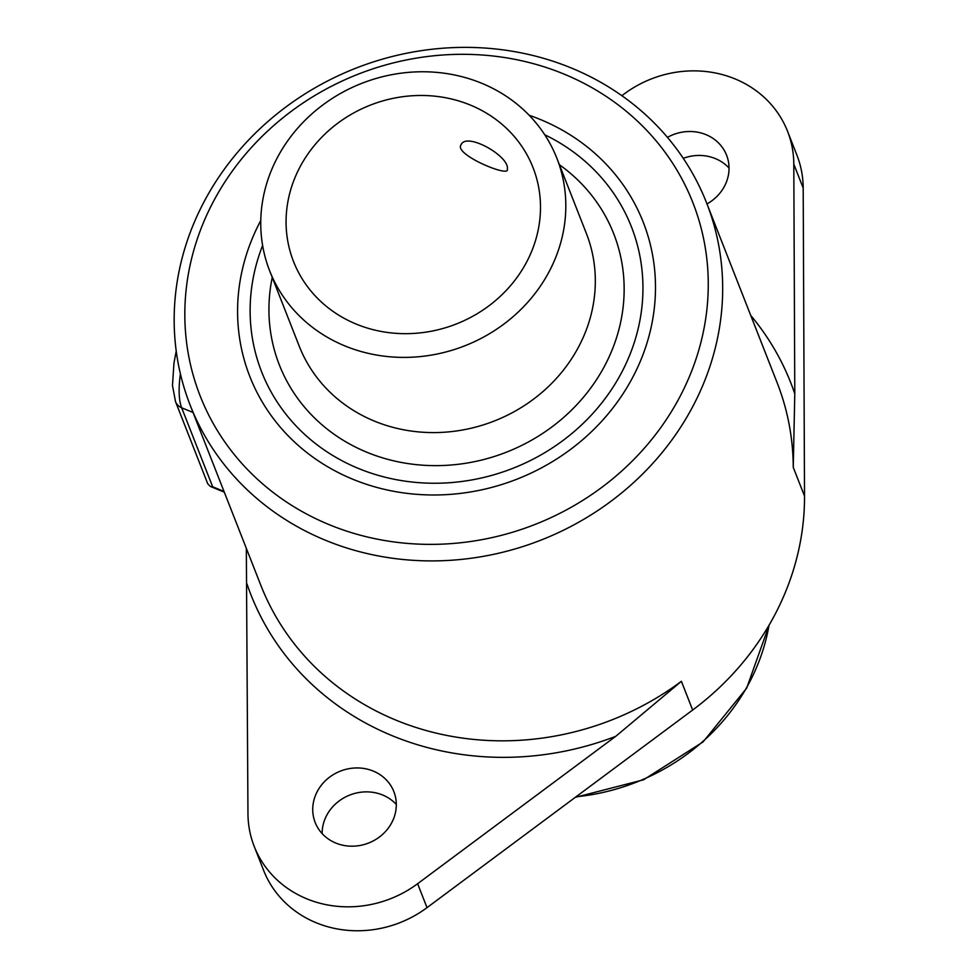 <?xml version="1.0" encoding="UTF-8"?>
<svg xmlns="http://www.w3.org/2000/svg" width="977" height="977" viewBox="0 0 977 977"><rect width="100%" height="100%" fill="white"/><g stroke="black" fill="none" stroke-linecap="round" stroke-linejoin="round"><path stroke-width="1.47" d="M706.579 202.862A277.309 253.47 -21.4 0 0 571.777 68.182A277.309 253.47 -21.4 0 0 266.709 122.577A277.309 253.47 -21.4 0 0 190.259 405.418A277.309 253.47 -21.4 0 0 540.989 540.098A277.309 253.47 -21.4 0 0 706.579 202.862L777.155 382.789A277.309 253.47 158.6 0 1 793.251 467.348L794.789 393.816L793.8 164.136A107.751 98.494 -21.4 0 0 787.547 131.284A107.751 98.494 -21.4 0 0 624.144 93.987L621.861 95.685M667.45 137.366A42.255 38.628 158.6 0 1 726.583 155.196A42.255 38.628 158.6 0 1 724.568 186.07A42.255 38.628 158.6 0 1 706.994 203.924M615.669 736.389L681.396 681.311A277.309 253.47 158.6 0 1 260.847 585.333L190.259 405.418M246.326 548.317L247.963 813.56A107.751 98.494 -21.4 0 0 254.215 846.412A107.751 98.494 -21.4 0 0 417.619 883.709L615.681 736.365A289.986 265.06 -21.4 0 1 246.973 583.916M391.85 822.487A42.255 38.628 158.6 0 1 351.976 846.192A42.255 38.628 158.6 0 1 315.18 822.487A42.255 38.628 158.6 0 1 340.423 771.109A42.255 38.628 158.6 0 1 393.865 791.626A42.255 38.628 158.6 0 1 391.85 822.487M396.308 804.474A42.255 38.628 -21.4 0 0 326.587 815.563A42.255 38.628 -21.4 0 0 322.129 833.576M729.025 168.044A42.255 38.628 -21.4 0 0 683.265 158.335M254.215 846.412L263.607 870.348A107.751 98.494 -21.4 0 0 427.01 907.645L692.656 710.035A277.309 253.47 -21.4 0 0 804.523 496.06L803.192 188.072A107.751 98.494 -21.4 0 0 796.939 155.221L787.547 131.284M207.722 483.725L210.189 486.351L212.668 486.778L181.673 407.788A12.677 11.59 158.6 0 1 175.518 401.632L207.796 483.92M564.266 74.179A264.633 241.881 -21.4 0 0 185.251 328.248A264.633 241.881 -21.4 0 0 590.108 495.632A264.633 241.881 -21.4 0 0 564.266 74.179M260.774 220.57A211.288 193.116 -21.4 0 0 351.427 478.669A211.288 193.116 -21.4 0 0 632.876 377.049A211.288 193.116 -21.4 0 0 540.525 119.573A211.288 193.116 -21.4 0 0 529.18 115.274M507.417 167.531L507.393 170.132C506.001 176.202 454.158 154.244 460.973 144.926C465.821 131.993 506.416 154.354 507.417 167.531M544.751 134.765A198.612 181.539 158.6 0 1 619.369 376.67A198.612 181.539 158.6 0 1 358.193 468.349A198.612 181.539 158.6 0 1 262.618 245.447M356.068 324.022A128.622 117.57 158.6 0 1 299.45 274.146A128.622 117.57 158.6 0 1 370.344 105.125A128.622 117.57 158.6 0 1 537.265 180.855A128.622 117.57 158.6 0 1 491.785 303.627A128.622 117.57 158.6 0 1 356.068 324.022M344.673 345.821A154.232 140.981 158.6 0 1 269.701 270.91A154.232 140.981 158.6 0 1 361.795 83.338A154.232 140.981 158.6 0 1 556.866 158.25A154.232 140.981 158.6 0 1 514.354 315.571A154.232 140.981 158.6 0 1 344.673 345.821M794.789 393.768A289.986 265.06 -21.4 0 0 750.727 315.412M417.619 883.709L427.01 907.645M692.656 710.035L681.396 681.311M793.8 164.136L803.192 188.072M804.523 496.06L793.251 467.348M193.031 412.477L181.673 407.788A105.638 31.069 -67.5 0 1 180.403 373.825M212.668 486.778L224.026 491.468M576.027 796.792A207.063 189.257 -21.4 0 0 769.021 625.243M556.866 158.25L586.371 233.454A154.232 140.981 158.6 0 1 543.859 390.763A154.232 140.981 158.6 0 1 374.179 421.014A154.232 140.981 158.6 0 1 299.206 346.102L269.701 270.91M559.418 164.747A179.597 164.148 158.6 0 1 595.335 381.47A179.597 164.148 158.6 0 1 366.656 452.168A179.597 164.148 158.6 0 1 272.253 277.395M175.518 401.632L172.477 385.427L173.979 363.053L176.226 351.012M224.307 492.188L210.189 486.351M575.258 797.366L643.623 779.768L703.061 741.922L746.623 688.223L769.217 624.901"/></g></svg>
